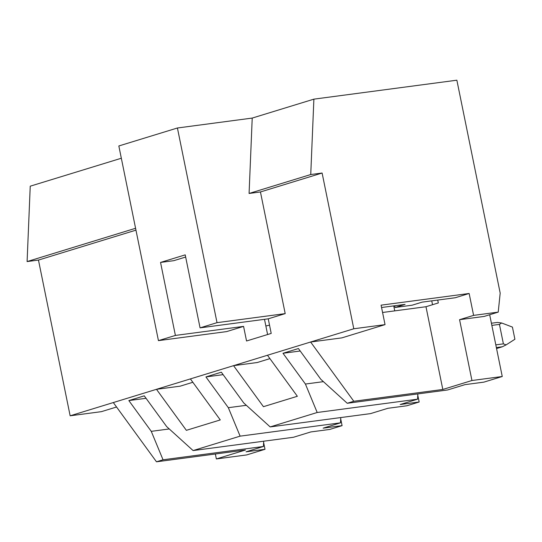 <?xml version="1.0" encoding="UTF-8"?>
<svg xmlns="http://www.w3.org/2000/svg" width="542" height="542" viewBox="0 0 542 542"><rect width="100%" height="100%" fill="white"/><g stroke="black" fill="none" stroke-linecap="round" stroke-linejoin="round"><path stroke-width="0.81" d="M495.815 344.868L503.396 343.858L499.439 324.394L491.851 325.396M503.396 343.858L506.092 344.888L502.353 346.765L496.364 347.564M491.411 323.228L497.4 322.436L501.641 322.985L512.427 327.09L514.9 339.258L506.092 344.888M501.641 322.985L499.439 324.394M496.56 348.547L502.353 346.765M158.44 340.633L175.398 335.43L243.575 326.392L226.624 331.596L158.44 340.633L118.834 145.967L177.417 127.993L217.024 322.659L200.066 327.863L268.243 318.825L271.21 333.425L246.549 340.993L243.575 326.392M177.417 127.993L252.22 118.075L249.083 193.46L260.445 191.956L285.2 313.622L268.243 318.825M285.2 313.622L217.024 322.659M121.333 158.237L30.237 186.184L27.1 261.569L38.462 260.065L70.148 415.802L156.475 389.312L186.367 430.334L220.276 419.928L190.391 378.905L233.555 365.66L263.439 406.683L297.355 396.277L267.463 355.254L353.791 328.77L322.111 173.034L310.742 174.538L313.886 99.152L456.865 80.196L500.185 293.114L498.22 312.117L473.6 315.383L469.142 293.479L381.08 305.16L385.044 324.624L353.791 328.77M113.312 402.557L156.482 461.804L163.034 459.792L151.265 431.344L128.847 400.579L144.26 395.85L166.679 426.615L193.094 450.571L240.113 436.147L228.338 407.692L205.919 376.927L221.339 372.198L243.758 402.963L270.173 426.92L317.192 412.496L305.417 384.041L282.999 353.276L298.418 348.547L320.83 379.312L347.253 403.275L353.804 401.263L310.627 342.016L341.88 337.869L385.044 324.624M382.571 312.483L425.978 306.725L438.315 302.944L437.726 300.065M381.561 307.51L405.084 304.394L395.064 307.47L412.11 305.207L422.13 302.131L455.266 297.741L469.142 293.479M267.599 334.536L264.503 319.319M156.482 461.804L245.492 450.002L216.36 458.945L215.357 454M70.148 415.802L101.395 411.656L116.55 407.008M163.034 459.792L263.412 446.486L246.068 451.811L265.004 449.298L246.657 454.928L216.36 458.945M38.462 260.065L135.961 230.147M190.391 378.905L156.475 389.312L180.147 386.175L192.844 382.279M267.463 355.254L233.555 365.66L257.226 362.523L269.923 358.628M260.445 191.956L322.111 173.034M27.1 261.569L135.581 228.284M252.22 118.075L313.886 99.152M263.622 442.509L265.004 449.298M347.253 403.275L447.624 389.962L464.968 384.644L483.904 382.13L502.251 376.5L489.683 314.739M417.78 395.206L419.162 401.995L406.825 405.782L387.889 408.295L370.545 413.614L270.173 426.92M340.701 418.858L342.083 425.646L329.753 429.433L310.81 431.94L293.466 437.265L193.094 450.571M151.265 431.344L169.26 428.952M128.847 400.579L146.049 398.295M240.113 436.147L340.484 422.835L340.769 417.564M228.338 407.692L246.339 405.308M205.919 376.927L223.121 374.644M342.083 425.646L323.147 428.16L340.484 422.835M317.192 412.496L417.564 399.19L417.848 393.912M305.417 384.041L323.418 381.656M282.999 353.276L300.2 350.999M419.162 401.995L400.22 404.508L417.564 399.19M432.53 304.712L431.744 300.857M425.978 306.725L442.814 389.461L353.804 401.263M498.22 312.117L484.189 316.42L459.569 319.685L471.947 380.518L502.251 376.5M459.569 319.685L473.6 315.383M185.655 257.037L173.806 260.675L160.547 262.43L185.215 254.862L200.066 327.863M175.398 335.43L160.547 262.43M249.083 193.46L310.742 174.538M263.697 441.208L263.412 446.486M442.814 389.461L471.947 380.518M395.064 307.47L394.718 305.769M269.53 325.146A34.884 2.859 168.5 0 0 265.865 326.013M394.759 310.864L393.743 305.898"/></g></svg>
